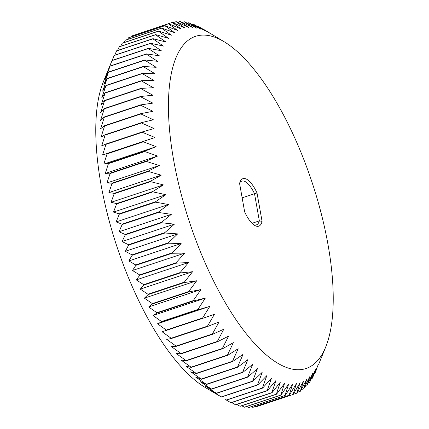 <?xml version="1.0" encoding="UTF-8"?>
<svg xmlns="http://www.w3.org/2000/svg" width="429" height="429" viewBox="0 0 429 429"><rect width="100%" height="100%" fill="white"/><g stroke="black" fill="none" stroke-linecap="round" stroke-linejoin="round"><path stroke-width="0.64" d="M257.019 192.97L262.081 221.407A25.038 9.218 -108.4 0 1 254.628 225.386A25.038 9.218 -108.4 0 1 244.653 211.867L239.586 183.43A25.038 9.218 -108.4 0 1 240.117 181.751A25.038 9.218 -108.4 0 1 257.019 192.97L254.52 193.715A23.064 8.489 -108.4 0 0 241.817 181.113A23.064 8.489 -108.4 0 0 239.704 182.969M279.676 364.328A175.027 64.43 71.6 0 0 325.756 346.884A175.027 64.43 71.6 0 0 311.974 182.089A175.027 64.43 71.6 0 0 224.329 41.854A175.027 64.43 71.6 0 0 173.23 157.749A175.027 64.43 71.6 0 0 279.676 364.328M262.081 221.407L259.352 220.865L254.52 193.715L242.149 197.828M252.037 223.3L259.352 220.865A23.064 8.489 -108.4 0 1 256.37 224.882A23.064 8.489 -108.4 0 1 253.566 224.657M224.329 41.854L202.912 28.925A195.619 72.013 71.6 0 0 202.735 28.818L209.92 33.226L198.155 26.314A195.619 72.013 71.6 0 0 197.983 26.228L205.437 31.006L193.506 24.255A195.619 72.013 71.6 0 0 193.334 24.19L201.056 29.322L188.974 22.758A195.619 72.013 71.6 0 0 188.808 22.71L196.798 28.169L184.577 21.82A195.619 72.013 71.6 0 0 184.416 21.799L192.675 27.558L180.325 21.455A195.619 72.013 71.6 0 0 180.169 21.45L188.696 27.488L176.228 21.654A195.619 72.013 71.6 0 0 176.083 21.67L184.878 27.96L172.308 22.421A195.619 72.013 71.6 0 0 172.163 22.458L181.226 28.968L168.565 23.751A195.619 72.013 71.6 0 0 168.431 23.809L177.756 30.518L165.026 25.643A195.619 72.013 71.6 0 0 164.897 25.724L174.474 32.599L161.685 28.094A195.619 72.013 71.6 0 0 161.567 28.191L171.396 35.205L158.558 31.086A195.619 72.013 71.6 0 0 158.451 31.21L168.527 38.331L155.663 34.62A195.619 72.013 71.6 0 0 155.561 34.765L165.878 41.962L152.997 38.685A195.619 72.013 71.6 0 0 152.906 38.846L163.454 46.091L150.574 43.265A195.619 72.013 71.6 0 0 150.488 43.442L161.266 50.708L148.402 48.343A195.619 72.013 71.6 0 0 148.327 48.541L159.32 55.797L146.482 53.909A195.619 72.013 71.6 0 0 146.418 54.124L157.62 61.336L144.83 59.942A195.619 72.013 71.6 0 0 144.771 60.178L156.172 67.321L143.442 66.431A195.619 72.013 71.6 0 0 143.393 66.677L154.982 73.724L142.321 73.348A195.619 72.013 71.6 0 0 142.283 73.611L154.049 80.523L141.479 80.679A195.619 72.013 71.6 0 0 141.452 80.952L153.384 87.709L140.91 88.39A195.619 72.013 71.6 0 0 140.894 88.685L152.981 95.249L140.626 96.471A195.619 72.013 71.6 0 0 140.621 96.777L152.842 103.126L140.615 104.896A195.619 72.013 71.6 0 0 140.621 105.212L152.976 111.315L140.889 113.631A195.619 72.013 71.6 0 0 140.9 113.958L153.373 119.793L141.436 122.651A195.619 72.013 71.6 0 0 141.463 122.989L154.032 128.528L142.262 131.939A195.619 72.013 71.6 0 0 142.299 132.282L154.955 137.505L143.366 141.452A195.619 72.013 71.6 0 0 143.409 141.811L156.14 146.68L144.739 151.174A195.619 72.013 71.6 0 0 144.793 151.534L157.582 156.043L146.38 161.068A195.619 72.013 71.6 0 0 146.445 161.438L159.277 165.551L148.278 171.107A195.619 72.013 71.6 0 0 148.354 171.477L161.218 175.182L150.44 181.258A195.619 72.013 71.6 0 0 150.52 181.633L163.401 184.91L152.847 191.49A195.619 72.013 71.6 0 0 152.939 191.87L165.819 194.702L155.496 201.775A195.619 72.013 71.6 0 0 155.598 202.156L168.463 204.52L158.381 212.082A195.619 72.013 71.6 0 0 158.494 212.462L171.327 214.35L161.492 222.378A195.619 72.013 71.6 0 0 161.61 222.753L174.399 224.147L164.816 232.631A195.619 72.013 71.6 0 0 164.945 233.006L177.676 233.896L168.35 242.809A195.619 72.013 71.6 0 0 168.484 243.179L181.145 243.554L172.077 252.879A195.619 72.013 71.6 0 0 172.217 253.249L184.792 253.099L175.992 262.821A195.619 72.013 71.6 0 0 176.137 263.186L188.61 262.5L180.073 272.597A195.619 72.013 71.6 0 0 180.228 272.951L192.583 271.729L184.314 282.175A195.619 72.013 71.6 0 0 184.475 282.523L196.702 280.759L188.706 291.532A195.619 72.013 71.6 0 0 188.873 291.876L200.96 289.559L193.232 300.638A195.619 72.013 71.6 0 0 193.399 300.965L205.335 298.107L197.876 309.459A195.619 72.013 71.6 0 0 198.048 309.781L209.819 306.376L202.622 317.975A195.619 72.013 71.6 0 0 202.804 318.286L214.393 314.334L207.464 326.163A195.619 72.013 71.6 0 0 207.647 326.458L219.047 321.964L212.382 333.987A195.619 72.013 71.6 0 0 212.564 334.271L223.772 329.247L217.364 341.436A195.619 72.013 71.6 0 0 217.546 341.704L228.544 336.148L222.388 348.477A195.619 72.013 71.6 0 0 222.571 348.729L233.355 342.658L227.445 355.094A195.619 72.013 71.6 0 0 227.633 355.33L238.186 348.75L232.518 361.266A195.619 72.013 71.6 0 0 232.706 361.481L243.023 354.408L237.591 366.972A195.619 72.013 71.6 0 0 237.773 367.176L247.86 359.615L242.648 372.195A195.619 72.013 71.6 0 0 242.83 372.383L252.67 364.355L247.672 376.925A195.619 72.013 71.6 0 0 247.86 377.091L257.443 368.613L252.654 381.145A195.619 72.013 71.6 0 0 252.837 381.29L262.167 372.377L257.577 384.834A195.619 72.013 71.6 0 0 257.759 384.963L266.822 375.632L262.425 387.993A195.619 72.013 71.6 0 0 262.602 388.1L271.401 378.378L267.176 390.604A195.619 72.013 71.6 0 0 267.353 390.69L275.885 380.593L271.83 392.664A195.619 72.013 71.6 0 0 271.997 392.728L280.266 382.282L276.362 394.16A195.619 72.013 71.6 0 0 276.528 394.208L284.524 383.435L280.759 395.098A195.619 72.013 71.6 0 0 280.92 395.12L288.647 384.046L285.012 395.463A195.619 72.013 71.6 0 0 285.167 395.468L292.626 384.116L289.108 395.265A195.619 72.013 71.6 0 0 289.253 395.248L296.444 383.644L293.028 394.498A195.619 72.013 71.6 0 0 293.168 394.46L300.096 382.63L296.766 393.168A195.619 72.013 71.6 0 0 296.9 393.109L303.571 381.086L300.311 391.275A195.619 72.013 71.6 0 0 300.439 391.194L306.848 379.005L303.652 388.824A195.619 72.013 71.6 0 0 303.77 388.728L309.926 376.399L306.773 385.832A195.619 72.013 71.6 0 0 306.885 385.709L312.795 373.273L309.674 382.298A195.619 72.013 71.6 0 0 309.776 382.153L315.444 369.637L312.339 378.233A195.619 72.013 71.6 0 0 312.43 378.072L317.868 365.508L314.763 373.654A195.619 72.013 71.6 0 0 314.843 373.477L316.881 368.591M267.176 390.604L230.845 402.686L226.453 400.118M230.845 402.686A195.619 72.013 71.6 0 0 231.017 402.772L267.353 390.69M271.83 392.664L235.494 404.745L231.628 402.568M235.494 404.745A195.619 72.013 71.6 0 0 235.666 404.81L271.997 392.728M276.362 394.16L240.026 406.242L236.722 404.461M240.026 406.242A195.619 72.013 71.6 0 0 240.192 406.29L276.528 394.208M280.759 395.098L244.423 407.18L241.715 405.78M244.423 407.18A195.619 72.013 71.6 0 0 244.584 407.201L280.92 395.12M285.012 395.463L248.675 407.545L246.605 406.531M248.675 407.545A195.619 72.013 71.6 0 0 248.831 407.55L285.167 395.468M289.108 395.265L252.772 407.346L251.383 406.703M252.772 407.346A195.619 72.013 71.6 0 0 252.917 407.33L289.253 395.248M293.028 394.498L256.692 406.579L256.038 406.295M256.692 406.579A195.619 72.013 71.6 0 0 256.837 406.542L293.168 394.46M296.766 393.168L293.243 394.342M300.311 391.275L297.383 392.251M303.652 388.824L301.276 389.618M306.773 385.832L304.917 386.449M309.674 382.298L308.301 382.754M312.339 378.233L311.427 378.539M314.763 373.654L314.285 373.815M197.983 26.228L197.372 26.432M193.334 24.19L192.278 24.539M188.808 22.71L187.285 23.22M184.416 21.799L182.395 22.469M180.169 21.45L177.617 22.297M176.083 21.67L172.962 22.705M172.163 22.458L135.757 34.658M168.565 23.751L132.234 35.832A195.619 72.013 71.6 0 0 132.1 35.891L168.431 23.809M131.617 36.749L132.1 35.891M165.026 25.643L128.689 37.725A195.619 72.013 71.6 0 0 128.561 37.806L164.897 25.724M127.724 39.382L128.561 37.806M161.685 28.094L125.348 40.176A195.619 72.013 71.6 0 0 125.23 40.272L161.567 28.191M124.083 42.551L125.23 40.272M158.558 31.086L122.227 43.168A195.619 72.013 71.6 0 0 122.115 43.291L158.451 31.21M120.699 46.246L122.115 43.291M155.663 34.62L119.326 46.702A195.619 72.013 71.6 0 0 119.224 46.847L155.561 34.765M117.573 50.461L119.224 46.847M152.997 38.685L116.661 50.767A195.619 72.013 71.6 0 0 116.57 50.928L152.906 38.846M114.715 55.185L116.57 50.928M150.574 43.265L114.237 55.346A195.619 72.013 71.6 0 0 114.157 55.523L150.488 43.442M112.119 60.409L114.157 55.523M112.066 60.425L103.244 82.116A175.027 64.43 71.6 0 0 117.026 246.911A175.027 64.43 71.6 0 0 204.671 387.146L221.423 397.045A195.619 72.013 71.6 0 1 221.241 396.916L209.845 389.773L216.506 393.372A195.619 72.013 71.6 0 1 216.323 393.227L205.121 386.009L211.524 389.173A195.619 72.013 71.6 0 1 211.341 389.006L200.348 381.751L206.499 384.464A195.619 72.013 71.6 0 1 206.311 384.277L195.533 377.011L201.442 379.257A195.619 72.013 71.6 0 1 201.255 379.054L190.701 371.804L196.369 373.562A195.619 72.013 71.6 0 1 196.182 373.348L185.864 366.146L191.296 367.412A195.619 72.013 71.6 0 1 191.109 367.176L181.033 360.054L186.24 360.81A195.619 72.013 71.6 0 1 186.052 360.558L176.222 353.544L181.21 353.786A195.619 72.013 71.6 0 1 181.027 353.517L171.45 346.643L176.228 346.353A195.619 72.013 71.6 0 1 176.046 346.069L166.725 339.366L171.31 338.54A195.619 72.013 71.6 0 1 171.128 338.245L162.071 331.73L166.468 330.368A195.619 72.013 71.6 0 1 166.291 330.057L157.497 323.772L161.712 321.863A195.619 72.013 71.6 0 1 161.54 321.541L153.014 315.503L157.068 313.047A195.619 72.013 71.6 0 1 156.896 312.72L148.638 306.96L152.536 303.957A195.619 72.013 71.6 0 1 152.37 303.614L144.38 298.155L148.139 294.61A195.619 72.013 71.6 0 1 147.984 294.256L140.262 289.13L143.892 285.033A195.619 72.013 71.6 0 1 143.736 284.679L136.283 279.896L139.8 275.268A195.619 72.013 71.6 0 1 139.656 274.903L132.47 270.495L135.886 265.331A195.619 72.013 71.6 0 1 135.741 264.961L128.818 260.95L132.148 255.266A195.619 72.013 71.6 0 1 132.014 254.89L125.354 251.292L128.609 245.088A195.619 72.013 71.6 0 1 128.48 244.712L122.077 241.548L125.273 234.835A195.619 72.013 71.6 0 1 125.155 234.459L119.005 231.746L122.158 224.544A195.619 72.013 71.6 0 1 122.045 224.163L116.141 221.922L119.262 214.237A195.619 72.013 71.6 0 1 119.16 213.857L113.497 212.098L116.602 203.952A195.619 72.013 71.6 0 1 116.511 203.571L111.079 202.306L114.189 193.715A195.619 72.013 71.6 0 1 114.103 193.34L108.896 192.583L112.017 183.558A195.619 72.013 71.6 0 1 111.942 183.188L106.955 182.952L110.108 173.52A195.619 72.013 71.6 0 1 110.044 173.15L105.261 173.439L108.457 163.615A195.619 72.013 71.6 0 1 108.403 163.256L103.818 164.082L107.078 153.893A195.619 72.013 71.6 0 1 107.03 153.534L102.633 154.901L105.963 144.364A195.619 72.013 71.6 0 1 105.931 144.021L101.711 145.93L105.126 135.071A195.619 72.013 71.6 0 1 105.1 134.733L101.046 137.189L104.569 126.04A195.619 72.013 71.6 0 1 104.553 125.713L100.649 128.716L104.285 117.294A195.619 72.013 71.6 0 1 104.279 116.978L100.52 120.522L104.285 108.859A195.619 72.013 71.6 0 1 104.29 108.553L100.659 112.645L104.563 100.767A195.619 72.013 71.6 0 1 104.574 100.472L101.062 105.105L105.116 93.034A195.619 72.013 71.6 0 1 105.143 92.761L101.727 97.919L105.952 85.693A195.619 72.013 71.6 0 1 105.984 85.43L102.66 91.12L107.057 78.759A195.619 72.013 71.6 0 1 107.105 78.512L103.85 84.717L108.435 72.26A195.619 72.013 71.6 0 1 108.494 72.024L105.298 78.738L110.081 66.205A195.619 72.013 71.6 0 1 110.151 65.991L106.998 73.193L111.99 60.623A195.619 72.013 71.6 0 1 112.066 60.425L148.402 48.343M148.327 48.541L111.99 60.623M146.482 53.909L110.151 65.991M146.418 54.124L110.081 66.205M144.83 59.942L108.494 72.024M144.771 60.178L108.435 72.26M143.442 66.431L107.105 78.512M143.393 66.677L107.057 78.759M142.321 73.348L105.984 85.43M142.283 73.611L105.952 85.693M141.479 80.679L105.143 92.761M141.452 80.952L105.116 93.034M140.91 88.39L104.574 100.472M140.894 88.685L104.563 100.767M140.626 96.471L104.29 108.553M140.621 96.777L104.285 108.859M140.615 104.896L104.279 116.978M140.621 105.212L104.285 117.294M140.889 113.631L104.553 125.713M140.9 113.958L104.569 126.04M141.436 122.651L105.1 134.733M141.463 122.989L105.126 135.071M142.262 131.939L105.931 144.021M142.299 132.282L105.963 144.364M154.955 137.505L102.633 154.901M143.366 141.452L107.03 153.534M143.409 141.811L107.078 153.893M156.14 146.68L103.818 164.082M144.739 151.174L108.403 163.256M144.793 151.534L108.457 163.615M157.582 156.043L105.261 173.439M146.38 161.068L110.044 173.15M146.445 161.438L110.108 173.52M159.277 165.551L106.955 182.952M148.278 171.107L111.942 183.188M148.354 171.477L112.017 183.558M161.218 175.182L108.896 192.583M150.44 181.258L114.103 193.34M150.52 181.633L114.189 193.715M163.401 184.91L111.079 202.306M152.847 191.49L116.511 203.571M152.939 191.87L116.602 203.952M165.819 194.702L113.497 212.098M155.496 201.775L119.16 213.857M155.598 202.156L119.262 214.237M168.463 204.52L116.141 221.922M158.381 212.082L122.045 224.163M158.494 212.462L122.158 224.544M171.327 214.35L119.005 231.746M161.492 222.378L125.155 234.459M161.61 222.753L125.273 234.835M174.399 224.147L122.077 241.548M164.816 232.631L128.48 244.712M164.945 233.006L128.609 245.088M177.676 233.896L125.354 251.292M168.35 242.809L132.014 254.89M168.484 243.179L132.148 255.266M181.145 243.554L128.818 260.95M172.077 252.879L135.741 264.961M172.217 253.249L135.886 265.331M184.792 253.099L132.47 270.495M175.992 262.821L139.656 274.903M176.137 263.186L139.8 275.268M188.61 262.5L136.283 279.896M180.073 272.597L143.736 284.679M180.228 272.951L143.892 285.033M192.583 271.729L140.262 289.13M184.314 282.175L147.984 294.256M184.475 282.523L148.139 294.61M196.702 280.759L144.38 298.155M188.706 291.532L152.37 303.614M188.873 291.876L152.536 303.957M200.96 289.559L148.638 306.96M193.232 300.638L156.896 312.72M193.399 300.965L157.068 313.047M205.335 298.107L153.014 315.503M197.876 309.459L161.54 321.541M198.048 309.781L161.712 321.863M209.819 306.376L157.497 323.772M202.622 317.975L166.291 330.057M202.804 318.286L166.468 330.368M207.464 326.163L171.128 338.245M207.647 326.458L171.31 338.54M212.382 333.987L176.046 346.069M212.564 334.271L176.228 346.353M217.364 341.436L181.027 353.517M217.546 341.704L181.21 353.786M222.388 348.477L186.052 360.558M222.571 348.729L186.24 360.81M227.445 355.094L191.109 367.176M227.633 355.33L191.296 367.412M232.518 361.266L196.182 373.348M232.706 361.481L196.369 373.562M237.591 366.972L201.255 379.054M237.773 367.176L201.442 379.257M242.648 372.195L206.311 384.277M242.83 372.383L206.499 384.464M247.672 376.925L211.341 389.006M247.86 377.091L211.524 389.173M252.654 381.145L216.323 393.227M252.837 381.29L216.506 393.372M257.577 384.834L221.241 396.916M257.759 384.963L221.423 397.045M262.425 387.993L226.088 400.075L225.397 399.656M226.088 400.075A195.619 72.013 71.6 0 0 226.265 400.182L262.602 388.1M325.756 346.884L318.645 364.403"/></g></svg>
